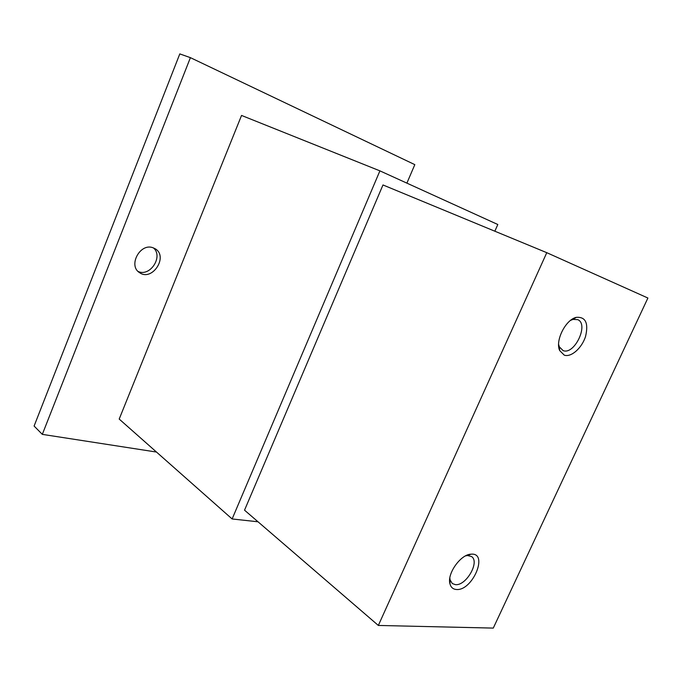 <?xml version="1.0" encoding="UTF-8"?>
<svg xmlns="http://www.w3.org/2000/svg" width="682" height="682" viewBox="0 0 682 682"><rect width="100%" height="100%" fill="white"/><g stroke="black" fill="none" stroke-linecap="round" stroke-linejoin="round"><path stroke-width="1.02" d="M156.493 452.055L42.318 434.366L34.1 426.045L179.801 53.904L190.406 57.655L414.818 164.643L406.89 183.134M42.318 434.366L190.406 57.655M152.836 247.694C140.006 242.843 127.849 265.818 139.605 272.672C152.222 281.794 168.693 256.423 155.146 248.751L152.836 247.694M258.026 521.79L232.127 518.968L119.197 419.063L241.547 115.446L379.908 170.858L497.809 224.506L494.842 231.207M232.127 518.968L379.908 170.858M378.34 625.445L244.531 510.17L382.977 184.958L546.776 252.681L647.9 298.025L493.274 628.096L378.34 625.445L546.776 252.681M564.27 355.152L559.709 350.616C554.926 341 565.523 319.662 576.281 317.352C585.574 316.661 588.668 323.012 585.565 336.422C581.899 348.076 571.158 357.607 564.27 355.152M456.326 589.487C453.019 589.205 450.896 587.33 449.958 583.843C446.846 573.741 460.768 554.236 471.074 554.185C488.934 552.36 472.541 591.243 456.326 589.487M138.114 271.462C150.091 277.216 163.62 256.372 153.424 247.898M465.593 555.864L467.52 555.523L471.526 556.538C480.102 561.772 466.121 586.085 455.371 584.644L452.302 583.545L450.111 579.956L449.839 577.969M570.544 320.387L572.965 319.406L577.705 319.636C589.248 324.112 574.423 355.339 563.085 350.582L559.317 346.823L558.618 344.367M450.111 579.956L449.958 583.843M467.52 555.523L471.074 554.185M559.317 346.823L559.709 350.616M572.965 319.406L576.281 317.352M574.773 318.289L574.304 318.068M559.53 348.886L559.069 348.664"/></g></svg>
